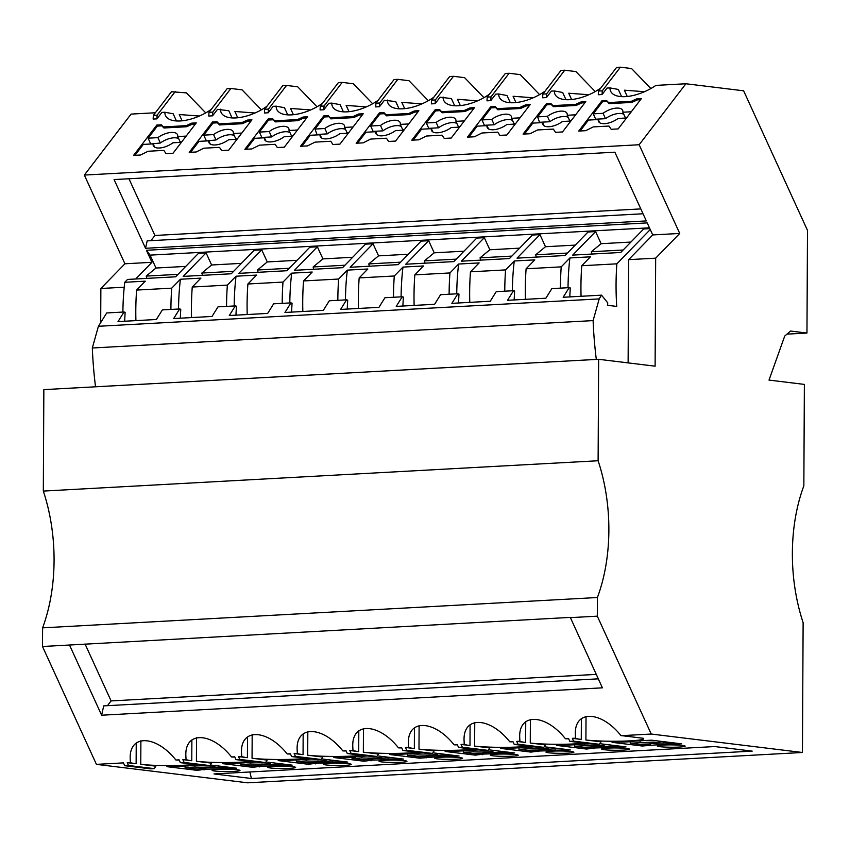 <?xml version="1.0" encoding="UTF-8"?>
<svg xmlns="http://www.w3.org/2000/svg" width="850" height="850" viewBox="0 0 850 850"><rect width="100%" height="100%" fill="white"/><g stroke="black" fill="none" stroke-linecap="round" stroke-linejoin="round"><path stroke-width="1.27" d="M244.375 762.843L231.859 763.438M544.128 125.832L542.64 122.581A13.292 6.067 -24.6 0 0 542.842 124.451A13.292 6.067 -24.6 0 0 562.445 121.497L570.881 121.029M100.693 322.628L100.863 288.49L124.929 263.787L151.948 262.31L135.692 278.991M100.863 288.49L124.228 287.215M458.511 302.983L458.979 294.036L457.863 293.749L451.881 303.344L490.237 301.251L496.219 291.656L513.506 290.711L514.622 290.998L514.154 299.944M641.431 98.536L618.152 128.913L611.171 129.296L609.004 126.055L593.247 126.916L585.692 130.688L578.722 131.07L602.002 100.693L606.496 100.449L608.568 102.574L631.284 101.331L636.937 98.791L641.431 98.536M513.506 290.711L507.524 300.305L545.881 298.212L551.852 288.607L569.139 287.661L563.168 297.266L601.524 295.163L599.197 298.902L98.409 326.283L106.718 312.949L124.004 312.003L118.022 321.598L156.379 319.504L162.361 309.899L179.648 308.964L173.666 318.559L212.022 316.455L218.004 306.861L235.291 305.915L229.309 315.52L267.665 313.416L273.647 303.822L290.934 302.876L284.952 312.471L323.308 310.377L329.29 300.783L346.577 299.837L347.692 300.124L347.225 309.071M506.866 135.001L499.885 135.384L497.717 132.143L481.961 133.004L474.417 136.776L467.436 137.158L490.716 106.781L495.21 106.537L497.282 108.662L519.998 107.419L525.651 104.869L530.145 104.624L506.866 135.001M330.353 117.789L353.069 116.546L358.721 113.996L363.226 113.751L339.947 144.128L332.966 144.5L330.788 141.27L315.031 142.131L307.487 145.903L300.507 146.274L323.786 115.908L328.281 115.664L330.841 118.862L328.281 115.664M358.721 113.996L359.221 115.069L353.568 117.619L330.841 118.862M353.568 117.619L353.069 116.546M463.973 251.186L434.201 252.822L428.666 240.709L421.101 241.124L398.183 264.648L350.104 267.272L373.022 243.748L365.457 244.163L342.539 267.686L294.461 270.311L317.379 246.787L309.814 247.201L286.896 270.725L238.818 273.36L261.736 249.836L267.272 261.938L297.043 260.312M69.509 645.023L570.297 617.398L602.406 687.831L101.628 715.211L69.509 645.023L42.5 646.499L96.422 764.362L123.441 762.886L124.716 765.691L150.503 768.846L154.286 768.634L155.847 766.179L140.771 764.331L140.887 740.786M515.61 123.601L514.027 123.686L511.572 118.309A13.292 6.067 -24.6 0 0 511.371 116.439A13.292 6.067 -24.6 0 0 491.767 119.393L481.95 119.924L484.415 125.301L494.222 124.769L491.767 119.393M512.539 120.434A13.292 6.067 -24.6 0 0 494.222 124.769M621.042 735.686C601.184 710.706 574.632 709.707 575.333 733.975L575.546 738.172L572.358 738.342L573.644 741.157L599.431 744.303L600.992 741.838L585.905 739.999A31.886 2.667 0.3 0 0 621.584 741.168A31.886 2.667 0.3 0 0 643.726 738.746A31.886 2.667 0.3 0 0 643.227 738.278L622.657 735.76A31.886 2.667 -179.7 0 0 621.042 735.686L651.227 734.039L802.442 752.484L552.861 766.137L247.637 782.818L96.422 764.362M205.732 112.869L186.416 92.884L171.477 91.726L153.351 115.377L153.138 119.074L156.921 118.873L161.872 112.412L164.868 112.243L173.177 113.783L176.46 120.966M352.038 757.339L352.027 758.434L364.023 759.9L372.385 758.827L372.374 760.155L403.453 759.071L377.241 755.873M372.385 758.827L388.131 757.966L388.131 759.294M42.5 646.499L42.596 627.852L597.401 597.518A132.876 77.116 86.9 0 0 598.113 460.753L43.318 491.077L43.849 389.619L598.644 359.295L598.113 460.753M306.212 759.464L306.202 760.941A13.292 1.116 -179.7 0 0 319.568 761.026A13.292 1.116 -179.7 0 0 326.304 760.091A13.292 1.116 -179.7 0 0 326.007 759.857L328.334 759.73M598.294 678.842L103.711 705.883L101.628 715.211M85.021 643.928L111.095 700.921L107.451 705.67M630.902 242.059L601.131 243.695L595.584 231.583L588.03 231.997L565.112 255.521L517.034 258.145L539.952 234.621L545.487 246.734L575.259 245.108M418.338 769.378L752.197 751.124L714.765 746.555L213.977 773.936L251.419 778.504L418.338 769.378M164.868 112.243A31.886 14.556 155.4 0 0 165.495 115.536A31.886 14.556 155.4 0 0 210.736 109.735L210.991 109.724M601.131 243.695L591.334 251.749L623.156 250.006M401.721 747.841L400.084 747.926A31.886 2.667 -179.7 0 0 398.469 747.851L401.646 747.681L402.932 750.486L428.719 753.631L432.501 753.429L434.063 750.964L418.986 749.126L419.103 725.571M166.037 153.627L163.859 150.386L148.102 151.258L140.558 155.019L133.577 155.401L156.857 125.035L161.351 124.791L163.423 126.916L186.139 125.672L191.803 123.123L196.297 122.878L173.018 153.244L166.037 153.627M466.947 750.678L454.421 751.273M302.844 311.493A177.724 103.147 -93.1 0 1 303.535 280.946L338.651 279.034A177.724 103.147 86.9 0 0 337.843 300.316M568.65 738.714L567.014 738.809A31.886 2.667 -179.7 0 0 565.399 738.724C545.541 713.745 518.989 712.757 519.69 737.014L519.903 741.211L516.715 741.391L518.001 744.196L514.218 744.398L512.933 741.593L509.756 741.763C489.897 716.794 463.346 715.796 464.047 740.053L464.259 744.26L461.072 744.43L462.358 747.235L488.144 750.38L484.362 750.593L458.575 747.447L457.289 744.632L454.112 744.812A31.886 2.667 -179.7 0 1 455.728 744.887L457.364 744.802M182.113 120.806L179.244 114.527L199.378 116.036M581.06 296.289A177.724 103.147 -93.1 0 1 581.751 265.742L616.866 263.819L650.261 229.542L652.726 234.929L679.734 233.452L639.147 144.744L685.886 83.757L655.881 85.404A31.886 14.556 155.4 0 1 610.629 91.205A31.886 14.556 155.4 0 1 610.013 87.911L618.322 89.452L621.605 96.624M616.866 263.819A177.724 103.147 86.9 0 0 616.749 306.425L607.612 305.309L607.739 302.855L601.524 295.163M599.197 298.902L593.109 320.609A265.189 153.914 86.9 0 0 596.317 359.422M628.118 362.886L628.66 259.643L652.726 234.929M352.027 758.434L361.845 757.903A13.292 1.116 -179.7 0 0 375.211 757.977A13.292 1.116 -179.7 0 0 381.947 757.053A13.292 1.116 -179.7 0 0 381.65 756.819L383.977 756.691M361.856 756.426L361.845 757.903M175.259 91.513L157.133 115.164L153.351 115.377M311.971 759.05L278.205 760.58L308.369 764.267L316.731 763.194L347.809 762.11L321.598 758.912M512.391 290.764A164.762 95.625 -93.1 0 1 514.261 260.993L534.788 259.866L526.108 268.781L561.223 266.858A177.724 103.147 86.9 0 0 560.416 288.139M616.611 67.384L620.394 67.182L602.268 90.833L598.485 91.035L616.611 67.384M650.877 88.538L631.55 68.542L620.394 67.182M128.966 178.766L154.913 235.471L640.815 208.909M321.555 137.998L320.067 134.746A13.292 6.067 -24.6 0 0 320.269 136.616A13.292 6.067 -24.6 0 0 339.873 133.662L348.309 133.206M264.637 109.289L282.763 85.637L286.546 85.436L268.419 109.076L264.637 109.289L264.424 112.997L268.207 112.784L273.158 106.324L276.154 106.165L284.463 107.706L287.746 114.877M423.746 233.081L145.531 248.285L114.091 179.573L614.869 152.192L646.308 220.915L423.746 233.081M643.046 213.764L147.188 240.869L145.531 248.285M525.417 299.328A177.724 103.147 -93.1 0 1 526.108 268.781M134.948 155.327L143.321 144.404L153.138 143.873A13.292 6.067 -24.6 0 0 153.34 145.743A13.292 6.067 -24.6 0 0 172.943 142.789L181.39 142.333M590.187 743.835L556.421 745.376L586.585 749.052L594.947 747.979L626.014 746.895L599.813 743.697M469.774 302.366A177.724 103.147 -93.1 0 1 470.464 271.819L505.58 269.907L514.261 260.993M456.748 293.813A164.762 95.625 -93.1 0 1 458.618 264.031L479.145 262.916L470.464 271.819M515.971 102.552L513.092 96.273L533.226 97.782M571.604 99.514L568.735 93.234L588.869 94.743M111.095 700.921L596.254 674.39M650.261 229.542L647.222 222.902L146.434 250.272L150.089 255.127L649.474 227.821M567.513 253.056L535.691 254.798L545.487 246.734M459.967 126.639L458.394 126.724L455.929 121.348A13.292 6.067 -24.6 0 0 455.728 119.478A13.292 6.067 -24.6 0 0 436.124 122.432L426.307 122.974L428.772 128.339L438.589 127.808L436.124 122.432M456.896 123.473A13.292 6.067 -24.6 0 0 438.589 127.808M324.062 106.037L320.28 106.25L338.406 82.599L342.189 82.386L324.062 106.037L323.85 109.746L328.801 103.286L331.797 103.116L340.106 104.656L343.389 111.839M372.661 103.743L353.345 83.757L342.189 82.386M666.336 744.079L681.657 743.856L651.504 740.18L612.064 742.337L642.228 746.013L666.336 744.079L666.347 742.762L673.816 742.9M674.688 743.006L674.688 744.239M398.469 747.851C378.611 722.872 352.059 721.873 352.761 746.141L352.973 750.338L349.786 750.518L351.071 753.323L376.858 756.468L373.076 756.67L347.289 753.525L346.003 750.72L342.826 750.89C322.968 725.921 296.416 724.923 297.118 749.179L297.33 753.376L294.142 753.557L295.428 756.362L321.215 759.507L317.433 759.719L291.646 756.564L290.36 753.759L287.183 753.939C267.325 728.96 240.773 727.961 241.474 752.218L241.687 756.426L238.499 756.596L239.785 759.401L236.002 759.613L234.727 756.808L231.54 756.978C211.682 731.999 185.13 731 185.831 755.268L186.044 759.464A31.886 2.667 -179.7 0 0 191.771 760.729L191.877 739.936M295.428 756.362L291.646 756.564M397.821 79.348L379.706 102.999L375.923 103.201L394.049 79.56L397.821 79.348L408.988 80.707L428.304 100.704M379.706 102.999L379.493 106.707L384.444 100.236L395.749 101.618L399.033 108.8M575.662 114.803L567.216 115.271A13.292 6.067 -24.6 0 0 567.003 113.39A13.292 6.067 -24.6 0 0 547.411 116.344L537.593 116.886L546.847 104.816L551.342 104.571L550.853 103.498L552.925 105.623L575.641 104.38L581.294 101.83L585.788 101.586L562.509 131.952L555.528 132.334L553.361 129.094L537.604 129.954L530.06 133.726L523.079 134.109L546.359 103.743L550.853 103.498M571.253 120.551L569.67 120.636L567.216 115.271M569.798 296.905L570.254 287.948L569.139 287.661M593.109 320.609L92.321 347.99A265.189 153.914 86.9 0 0 95.54 386.793M367.614 756.011L333.848 757.541L364.013 761.218L372.374 760.155M364.023 759.9L364.013 761.218M343.145 757.35L355.661 757.148A13.292 1.116 -179.7 0 1 355.374 756.914A13.292 1.116 -179.7 0 1 355.481 756.766M371.004 759.518L370.993 760.846M154.913 235.471L150.928 240.667M386.431 138.221L370.674 139.081L363.131 142.853L356.15 143.236L379.429 112.869L383.924 112.614L385.996 114.739L408.712 113.507L414.364 110.957L418.859 110.713L395.579 141.079L388.609 141.461L386.431 138.221M435.072 109.82L439.567 109.576L441.639 111.701L464.355 110.457L470.007 107.907L474.502 107.663L451.223 138.04L444.252 138.423L442.074 135.182L426.317 136.042L418.774 139.814L411.793 140.197L435.072 109.82L435.561 110.893L440.056 110.649L439.567 109.576M578.234 744.589L565.707 745.184M191.558 317.581A177.724 103.147 -93.1 0 1 192.249 287.034L227.364 285.111L236.045 276.207L256.572 275.081L247.892 283.996L283.007 282.072L291.688 273.158L312.216 272.043L303.535 280.946M178.532 309.017A164.762 95.625 -93.1 0 1 180.402 279.246L200.929 278.12L192.249 287.034M414.131 305.416A177.724 103.147 -93.1 0 1 414.821 274.869L449.937 272.946A177.724 103.147 86.9 0 0 449.129 294.228M293.038 135.766L291.465 135.851L289 130.475A13.292 6.067 -24.6 0 0 288.798 128.605A13.292 6.067 -24.6 0 0 269.195 131.559L259.377 132.09L261.842 137.466L271.66 136.935L269.195 131.559M289.978 132.6A13.292 6.067 -24.6 0 0 271.66 136.935M511.87 256.094L480.048 257.837L480.675 260.132M480.048 257.837L489.844 249.773L519.616 248.147M539.952 234.621L532.387 235.036L509.469 258.559L461.391 261.184L484.309 237.671L489.844 249.773M377.793 755.937L377.177 755.969M518.001 744.196L543.788 747.341L540.005 747.543L514.218 744.398M470.007 107.907L470.507 108.991L464.844 111.531L442.127 112.774L441.639 111.701M464.844 111.531L464.355 110.457M359.221 115.069L362.344 114.899M519.903 741.211A31.886 2.667 -179.7 0 0 525.629 742.475L525.736 721.682M320.28 106.25L320.067 109.958L323.85 109.746M178.011 274.348L146.2 276.091L146.816 278.386M377.198 134.959L375.711 131.707A13.292 6.067 -24.6 0 0 375.913 133.577A13.292 6.067 -24.6 0 0 395.516 130.624L403.952 130.156M342.826 750.89A31.886 2.667 -179.7 0 1 344.441 750.975L346.078 750.879M289.297 268.26L257.476 270.002L258.102 272.297M633.877 741.551L621.35 742.146M200.696 765.138L166.919 766.668L197.083 770.344L205.445 769.271L236.523 768.188L210.311 764.989M322.277 103.636L322.022 103.647A31.886 14.556 155.4 0 1 276.781 109.448A31.886 14.556 155.4 0 1 276.154 106.165M353.09 126.969L344.643 127.436A13.292 6.067 -24.6 0 0 344.441 125.566A13.292 6.067 -24.6 0 0 324.838 128.52L315.021 129.051L324.275 116.981L328.769 116.737M457.863 293.749L440.576 294.695L434.594 304.289L396.238 306.393L402.22 296.788L384.933 297.734L378.951 307.339L340.595 309.432L346.577 299.837M179.648 308.964L180.763 309.241L180.306 318.197M155.348 112.763L131.081 114.091L84.341 175.068L639.147 144.744M361.388 755.246A31.886 2.667 0.3 0 1 307.7 755.204L322.777 757.053L321.215 759.507M294.142 753.557L303.057 754.641L303.163 733.858M404.324 129.678L402.751 129.763L400.286 124.387A13.292 6.067 -24.6 0 0 400.084 122.517A13.292 6.067 -24.6 0 0 380.481 125.471L370.664 126.012L373.129 131.389L382.946 130.847L380.481 125.471M401.264 126.512A13.292 6.067 -24.6 0 0 382.946 130.847M297.426 119.584L303.078 117.034L307.583 116.79L284.304 147.167L277.323 147.549L275.145 144.309L259.388 145.169L251.844 148.941L244.864 149.324L268.143 118.947L272.638 118.703L274.709 120.828L297.426 119.584L297.925 120.657L275.198 121.901L274.709 120.828M303.078 117.034L303.578 118.118L297.925 120.657M505.58 269.907A177.724 103.147 86.9 0 0 504.772 291.189M414.364 110.957L414.864 112.03L409.211 114.58L386.484 115.823L384.413 113.698L379.918 113.942L379.429 112.869M384.413 113.698L383.924 112.614M387.441 100.077A31.886 14.556 155.4 0 0 388.057 103.371A31.886 14.556 155.4 0 0 433.309 97.569L433.564 97.559M352.973 750.338A31.886 2.667 -179.7 0 0 358.7 751.602L358.806 730.809M317.114 134.906L315.021 129.051M317.486 134.428L327.303 133.886L324.838 128.52M261.736 249.836L254.171 250.251L231.253 273.774L183.175 276.399L206.093 252.875L198.528 253.289L175.61 276.813L127.532 279.438L124.759 282.285L145.286 281.169L136.606 290.073L171.721 288.161L180.402 279.246M453.464 76.309L435.338 99.96L431.566 100.162L449.682 76.511L453.464 76.309L464.621 77.669L483.947 97.665M435.338 99.96L435.136 103.668L440.087 97.198L451.392 98.579L454.676 105.751M548.579 747.278L550.906 747.564M603.054 113.305L593.236 113.847L595.701 119.213L605.508 118.681L603.054 113.305A13.292 6.067 -24.6 0 1 622.646 110.351A13.292 6.067 -24.6 0 1 622.859 112.221L631.295 111.764M287.183 753.939A31.886 2.667 -179.7 0 1 288.798 754.014L290.434 753.929M293.399 114.718L290.519 108.439L310.654 109.948M468.807 137.073L477.179 126.161L486.997 125.619A13.292 6.067 -24.6 0 0 487.199 127.489A13.292 6.067 -24.6 0 0 506.802 124.536L515.238 124.079M488.484 128.871L486.997 125.619M551.799 751.156A13.951 1.169 0.3 0 1 566.291 751.145A13.951 1.169 0.3 0 1 573.867 752.218A13.951 1.169 0.3 0 1 568.034 753.143A13.951 1.169 0.3 0 1 553.531 753.153A13.951 1.169 0.3 0 1 545.966 752.08A13.951 1.169 0.3 0 1 551.799 751.156M349.042 111.679L346.163 105.4L366.297 106.909M528.317 746.119A31.886 2.667 0.3 0 1 474.619 746.088L489.706 747.926L488.144 750.38M663.074 745.078A13.951 1.169 0.3 0 1 677.577 745.057A13.951 1.169 0.3 0 1 685.153 746.141A13.951 1.169 0.3 0 1 679.32 747.054A13.951 1.169 0.3 0 1 664.817 747.065A13.951 1.169 0.3 0 1 657.252 745.992A13.951 1.169 0.3 0 1 663.074 745.078M484.309 237.671L476.744 238.085L453.826 261.598L405.748 264.233L428.666 240.709M630.254 742.135L630.243 743.229L642.228 744.696L649.209 744.313L649.209 745.631M642.228 744.696L642.228 746.013M518.967 748.213L518.957 749.307L530.952 750.773L530.942 752.101L539.304 751.028L570.382 749.944L544.17 746.746M530.952 750.773L537.923 750.391L537.923 751.719M270.374 762.492L272.691 762.779M490.716 106.781L491.204 107.854L481.95 119.924M373.022 243.748L378.558 255.861L408.329 254.235M300.018 759.804L287.502 760.389M196.201 151.98L189.221 152.363L212.5 121.986L216.994 121.741L219.066 123.866L241.782 122.623L247.446 120.084L251.94 119.839L228.661 150.206L221.68 150.588L219.502 147.347L203.745 148.208L196.201 151.98M358.487 308.454A177.724 103.147 -93.1 0 1 359.178 277.908L367.859 268.993L347.331 270.119L338.651 279.034M359.178 277.908L394.294 275.984A177.724 103.147 86.9 0 0 393.486 297.266M401.104 296.852A164.762 95.625 -93.1 0 1 402.974 267.081L394.294 275.984M296.395 760.389L296.395 761.483L308.38 762.939L308.369 764.267M241.804 133.057L233.357 133.514L235.822 138.89L237.394 138.805M234.334 135.639A13.292 6.067 -24.6 0 0 216.017 139.974L213.552 134.597L203.745 135.139L212.989 123.069L212.5 121.986M205.827 140.994L216.017 139.974M591.961 254.054L591.334 251.749M595.584 231.583L572.677 255.106L620.755 252.471L643.673 228.958L649.836 228.618M544.722 746.81L544.106 746.842M407.681 754.301L407.671 755.395L419.666 756.861L443.774 754.928L443.774 756.245L459.096 756.022L432.884 752.824M452.115 755.172L452.115 756.404M443.774 754.928L451.244 755.066M402.22 296.788L403.336 297.075L402.868 306.021M186.044 759.464L182.856 759.634L191.771 760.729M246.234 149.249L254.607 138.327L264.424 137.785A13.292 6.067 -24.6 0 0 264.626 139.655A13.292 6.067 -24.6 0 0 284.229 136.701L292.666 136.244M265.912 141.036L264.424 137.785M357.521 143.161L365.893 132.239L375.711 131.707M331.797 103.116A31.886 14.556 155.4 0 0 332.424 106.409A31.886 14.556 155.4 0 0 377.666 100.608L377.921 100.598M463.324 751.262L463.314 752.356L475.309 753.812L475.299 755.14L483.661 754.067L514.739 752.983L488.527 749.785M475.309 753.812L482.29 753.429L482.279 754.758M409.211 114.58L408.712 113.507M185.109 766.466L185.109 767.561L197.094 769.027L205.456 767.954L205.445 769.271M204.074 768.644L204.064 769.962M595.234 91.577L575.907 71.581L564.751 70.221L560.968 70.433L542.842 94.074L542.64 97.782L546.423 97.58L551.374 91.109L554.37 90.95A31.886 14.556 155.4 0 0 554.986 94.244A31.886 14.556 155.4 0 0 600.238 88.442L600.482 88.432M534.544 746.884L500.777 748.414L530.942 752.101M622.859 112.221L625.313 117.598L626.896 117.512M623.826 114.346A13.292 6.067 -24.6 0 0 605.508 118.681M529.263 105.772L526.15 105.942L525.651 104.869M584.906 102.733L581.782 102.903L576.13 105.453L553.414 106.696L551.342 104.571M553.414 106.696L552.925 105.623M573.644 741.157L569.861 741.359L568.576 738.554L565.399 738.724M640.071 741.211L640.061 742.688A13.292 1.116 -179.7 0 0 653.427 742.773A13.292 1.116 -179.7 0 0 660.153 741.838A13.292 1.116 -179.7 0 0 659.866 741.604L662.192 741.476M285.196 764.299L285.186 765.531L292.166 765.149L265.954 761.951M489.207 94.509L488.952 94.531A31.886 14.556 155.4 0 1 443.7 100.332A31.886 14.556 155.4 0 1 443.084 97.038M440.513 757.244A13.951 1.169 0.3 0 1 455.016 757.233A13.951 1.169 0.3 0 1 462.581 758.306A13.951 1.169 0.3 0 1 456.748 759.22A13.951 1.169 0.3 0 1 442.244 759.241A13.951 1.169 0.3 0 1 434.679 758.157A13.951 1.169 0.3 0 1 440.513 757.244M526.15 105.942L520.487 108.492L519.998 107.419M179.159 760.006L177.512 760.102A31.886 2.667 -179.7 0 0 175.897 760.017C156.039 735.037 129.487 734.049 130.188 758.306L130.401 762.503A31.886 2.667 -179.7 0 0 136.127 763.768L136.234 742.985M130.401 762.503L127.224 762.684L136.127 763.768M233.654 271.309L201.833 273.041L202.459 275.347M217.94 769.409A13.951 1.169 0.3 0 1 232.443 769.399A13.951 1.169 0.3 0 1 240.008 770.472A13.951 1.169 0.3 0 1 234.186 771.396A13.951 1.169 0.3 0 1 219.683 771.407A13.951 1.169 0.3 0 1 212.107 770.323A13.951 1.169 0.3 0 1 217.94 769.409M320.067 134.746L310.25 135.278L301.877 146.2M324.275 116.981L323.786 115.908M568.034 287.725A164.762 95.625 -93.1 0 1 569.904 257.954L561.223 266.858M487.199 97.123L505.325 73.472L509.108 73.27L490.981 96.911L487.199 97.123L486.997 100.831L490.779 100.619L495.731 94.159L498.727 93.989A31.886 14.556 155.4 0 0 499.343 97.282A31.886 14.556 155.4 0 0 544.595 91.481L544.85 91.471M478.901 749.923L445.134 751.453L475.299 755.14M348.681 132.717L347.108 132.812L344.643 127.436M345.621 129.551A13.292 6.067 -24.6 0 0 327.303 133.886M135.915 320.62A177.724 103.147 -93.1 0 1 136.606 290.073M563.401 749.094L563.401 750.327M537.923 750.391L539.304 749.7L555.061 748.839L555.05 750.168M539.304 749.7L539.304 751.028M290.934 302.876L292.049 303.163L291.582 312.109M124.004 312.003L125.12 312.29L124.663 321.236M402.974 267.081L423.502 265.954L414.821 274.869M379.918 113.942L370.664 126.012M386.484 115.823L385.996 114.739M575.546 738.172A31.886 2.667 -179.7 0 0 581.273 739.436L581.379 718.643M572.358 738.342L581.273 739.436M127.224 762.684L128.499 765.489L154.286 768.634M460.328 105.591L457.449 99.312L477.583 100.821M600.366 743.771L599.749 743.803M619.044 746.045L619.044 747.278M482.29 753.429L483.671 752.739L483.661 754.067M584.428 744.249L584.418 745.737A13.292 1.116 -179.7 0 0 597.784 745.811A13.292 1.116 -179.7 0 0 604.509 744.887A13.292 1.116 -179.7 0 0 604.222 744.653L606.549 744.526M574.611 745.174L574.6 746.268L586.585 747.734L594.947 746.661L594.947 747.979M593.566 747.352L593.566 748.669M305.745 758.285A31.886 2.667 0.3 0 1 252.057 758.253L267.134 760.091L265.572 762.546L261.789 762.758L236.002 759.613M329.226 763.321A13.951 1.169 0.3 0 1 343.729 763.311A13.951 1.169 0.3 0 1 351.294 764.394A13.951 1.169 0.3 0 1 345.461 765.308A13.951 1.169 0.3 0 1 330.969 765.319A13.951 1.169 0.3 0 1 323.393 764.246A13.951 1.169 0.3 0 1 329.226 763.321M435.136 103.668L431.354 103.87L431.566 100.162M583.961 743.081A31.886 2.667 0.3 0 1 530.262 743.038L545.349 744.887L543.788 747.341M235.939 315.148L236.406 306.202L235.291 305.915M150.089 255.127L155.986 268.026L185.757 266.401M492.936 750.327L495.263 750.603M256.339 762.089L222.562 763.629L252.726 767.306L261.088 766.232L285.186 765.531M286.546 85.436L297.702 86.796L317.018 106.781M461.072 744.43L469.986 745.514L470.092 724.731M230.903 88.474L212.776 112.126L208.994 112.328L227.12 88.687L230.903 88.474L242.059 89.834L261.375 109.831M212.776 112.126L212.564 115.834L217.515 109.363L228.82 110.744L232.103 117.916M489.079 749.849L488.463 749.881M404.685 108.641L401.806 102.361L421.94 103.87M289.818 302.94A164.762 95.625 -93.1 0 1 291.688 273.158M283.007 282.072A177.724 103.147 86.9 0 0 282.2 303.354M388.131 757.966L395.601 758.104M564.751 70.221L546.624 93.872L542.842 94.074M297.33 753.376A31.886 2.667 -179.7 0 0 303.057 754.641M396.472 758.211L396.472 759.443M425.032 263.181L424.405 260.876L434.201 252.822M42.596 627.852A132.876 77.116 86.9 0 0 43.318 491.077M417.031 752.207A31.886 2.667 0.3 0 1 363.343 752.165L378.42 754.003L376.858 756.468M423.257 752.962L389.491 754.503L419.656 758.179L443.774 756.245M535.691 254.798L536.318 257.093M411.304 753.716L398.788 754.311M649.209 744.313L650.59 743.622L666.347 742.762M630.243 743.229L640.061 742.688M408.733 123.93L400.286 124.387M414.864 112.03L417.977 111.86M210.269 144.086L208.781 140.834A13.292 6.067 -24.6 0 0 208.983 142.704A13.292 6.067 -24.6 0 0 228.586 139.751L237.023 139.283M157.133 115.164L156.921 118.873M212.989 123.069L217.483 122.814L216.994 121.741M349.786 750.518L358.7 751.602M186.161 136.096L177.714 136.563L180.179 141.929L181.751 141.844M178.691 138.678A13.292 6.067 -24.6 0 0 160.374 143.012L157.909 137.636L148.102 138.178L157.346 126.108L161.84 125.864L161.351 124.791M150.184 144.032L160.374 143.012M463.314 752.356L473.131 751.814A13.292 1.116 -179.7 0 0 486.498 751.899A13.292 1.116 -179.7 0 0 493.234 750.964A13.292 1.116 -179.7 0 0 492.936 750.731M473.142 750.338L473.131 751.814M177.714 136.563A13.292 6.067 -24.6 0 0 177.512 134.683A13.292 6.067 -24.6 0 0 157.909 137.636M161.84 125.864L163.923 127.989L186.639 126.746L192.291 124.196L195.415 124.026M157.346 126.108L156.857 125.035M250.102 761.334A31.886 2.667 0.3 0 1 196.414 761.292L211.491 763.13L209.929 765.595L206.146 765.797L180.359 762.652L179.084 759.847L175.897 760.017M509.756 741.763A31.886 2.667 -179.7 0 1 511.371 741.848L513.007 741.753M599.771 122.793L598.273 119.542L588.466 120.073L580.093 130.996M602.002 100.693L602.491 101.777L593.236 113.847M432.841 131.909L431.354 128.658A13.292 6.067 -24.6 0 0 431.556 130.539A13.292 6.067 -24.6 0 0 451.159 127.574L459.595 127.118M598.273 119.542A13.292 6.067 -24.6 0 0 598.485 121.412A13.292 6.067 -24.6 0 0 618.077 118.458L626.524 117.991M640.549 99.694L637.426 99.864L631.773 102.414L609.057 103.647L608.568 102.574M631.773 102.414L631.284 101.331M609.057 103.647L606.496 100.449M602.491 101.777L606.985 101.522M637.426 99.864L636.937 98.791M491.204 107.854L495.699 107.61L495.21 106.537M555.061 748.839L562.53 748.988M428.028 755.788L428.017 757.106M426.647 756.479L426.636 757.796M322.15 758.976L321.534 759.008M407.671 755.395L417.488 754.853A13.292 1.116 -179.7 0 0 430.854 754.938A13.292 1.116 -179.7 0 0 437.591 754.014A13.292 1.116 -179.7 0 0 437.293 753.78L439.62 753.653M433.436 752.898L432.82 752.93M456.227 259.133L424.405 260.876M539.591 94.616L520.264 74.63L509.108 73.27M542.64 122.581L532.822 123.112L524.45 134.034M539.686 122.74L537.593 116.886M546.847 104.816L546.359 103.743M384.869 760.282A13.951 1.169 0.3 0 1 399.373 760.272A13.951 1.169 0.3 0 1 406.938 761.345A13.951 1.169 0.3 0 1 401.104 762.269A13.951 1.169 0.3 0 1 386.612 762.28A13.951 1.169 0.3 0 1 379.036 761.196A13.951 1.169 0.3 0 1 384.869 760.282M208.994 112.328L208.781 116.036L212.564 115.834M449.937 272.946L458.618 264.031M602.268 90.833L602.055 94.541L598.283 94.743L598.485 91.035M400.584 262.183L368.762 263.914L369.389 266.22M520.487 108.492L497.771 109.735L497.282 108.662M496.156 754.194A13.951 1.169 0.3 0 1 510.648 754.184A13.951 1.169 0.3 0 1 518.224 755.268A13.951 1.169 0.3 0 1 512.391 756.181A13.951 1.169 0.3 0 1 497.888 756.192A13.951 1.169 0.3 0 1 490.322 755.119A13.951 1.169 0.3 0 1 496.156 754.194M454.112 744.812C434.254 719.833 407.703 718.834 408.404 743.091L408.616 747.299A31.886 2.667 -179.7 0 0 414.343 748.563L414.449 727.77M522.591 747.639L510.064 748.223M581.751 265.742L590.431 256.827L569.904 257.954M266.634 106.686L266.379 106.696A31.886 14.556 155.4 0 1 221.138 112.498A31.886 14.556 155.4 0 1 220.511 109.204M238.499 756.596L247.414 757.679L247.52 736.897M239.785 759.401L265.572 762.546M576.13 105.453L575.641 104.38M340.829 761.26L340.829 762.492M205.456 767.954L221.212 767.093L221.202 768.411M602.055 94.541L607.017 88.071L610.013 87.911M240.752 763.428L240.752 764.522L252.737 765.988L252.726 767.306M231.54 756.978A31.886 2.667 -179.7 0 1 233.155 757.053L234.802 756.968M607.442 748.117A13.951 1.169 0.3 0 1 621.934 748.106A13.951 1.169 0.3 0 1 629.51 749.179A13.951 1.169 0.3 0 1 623.677 750.093A13.951 1.169 0.3 0 1 609.174 750.114A13.951 1.169 0.3 0 1 601.609 749.031A13.951 1.169 0.3 0 1 607.442 748.117M586.585 747.734L586.585 749.052M594.947 746.661L618.173 745.939M610.704 745.801L610.693 747.118M516.715 741.391L525.629 742.475M233.357 133.514A13.292 6.067 -24.6 0 0 233.155 131.644A13.292 6.067 -24.6 0 0 213.552 134.597M217.483 122.814L219.555 124.939L242.282 123.707L247.934 121.157L251.058 120.987M569.861 741.359L595.648 744.504L599.431 744.303M483.671 752.739L506.887 752.027M303.578 118.118L306.701 117.938M297.447 130.018L289 130.475M568.183 117.385A13.292 6.067 -24.6 0 0 549.865 121.72L547.411 116.344M206.199 140.516L203.745 135.139M655.998 740.722L653.682 740.849A13.292 1.116 -179.7 0 0 646.266 740.658M627.247 96.464L624.378 90.196L644.513 91.704M520.019 117.842L511.572 118.309M497.771 109.735L495.699 107.61M490.981 96.911L490.779 100.619M146.2 276.091L155.986 268.026M146.434 250.272L151.948 262.31M206.093 252.875L211.629 264.988L241.4 263.362M201.833 273.041L211.629 264.988M128.499 765.489L124.716 765.691M182.856 759.634L184.142 762.45L209.929 765.595M184.142 762.45L180.359 762.652M150.556 143.554L148.102 138.178M188.732 765.882L176.216 766.477M221.212 767.093L228.671 767.231M185.109 767.561L194.916 767.029A13.292 1.116 -179.7 0 0 208.292 767.104A13.292 1.116 -179.7 0 0 215.018 766.179A13.292 1.116 -179.7 0 0 214.721 765.946L217.048 765.818M229.553 767.338L229.542 768.57M194.926 765.542L194.916 767.029M197.094 769.027L197.083 770.344M249.879 771.97L251.419 778.504M192.291 124.196L191.803 123.123M210.864 765.064L210.248 765.096M186.639 126.746L186.139 125.672M540.058 122.262L549.865 121.72M268.419 109.076L268.207 112.784M546.624 93.872L546.423 97.58M275.198 121.901L272.638 118.703M234.175 305.979A164.762 95.625 -93.1 0 1 236.045 276.207M227.364 285.111A177.724 103.147 86.9 0 0 226.557 306.393M518.957 749.307L528.774 748.776A13.292 1.116 -179.7 0 0 542.141 748.861A13.292 1.116 -179.7 0 0 548.877 747.926A13.292 1.116 -179.7 0 0 548.579 747.692M308.38 762.939L332.488 761.005L332.488 762.333M316.742 761.866L316.731 763.194M417.499 753.376L417.488 754.853M419.666 756.861L419.656 758.179M351.071 753.323L347.289 753.525M345.461 299.891A164.762 95.625 -93.1 0 1 347.331 270.119M464.376 120.891L455.929 121.348M464.259 744.26A31.886 2.667 -179.7 0 0 469.986 745.514M368.762 263.914L378.558 255.861M650.59 743.622L650.59 744.94M472.674 749.169A31.886 2.667 0.3 0 1 418.986 749.126M408.616 747.299L405.429 747.469L406.714 750.274L432.501 753.429M406.714 750.274L402.932 750.486M554.37 90.95L562.679 92.491L565.962 99.673M98.409 326.283L92.321 347.99M574.6 746.268L584.418 745.737M194.469 764.373A31.886 2.667 0.3 0 1 140.771 764.331M163.923 127.989L163.423 126.916M315.361 762.556L315.35 763.884M257.476 270.002L267.272 261.938M259.377 132.09L268.632 120.02L273.126 119.776M122.899 312.067A164.762 95.625 -93.1 0 1 124.759 282.285M581.782 102.903L581.294 101.83M171.721 288.161A177.724 103.147 86.9 0 0 170.914 309.432M247.201 314.532A177.724 103.147 -93.1 0 1 247.892 283.996M241.687 756.426A31.886 2.667 -179.7 0 0 247.414 757.679M470.507 108.991L473.62 108.821M413.164 140.123L421.536 129.2L431.354 128.658M499.418 751.878L499.418 753.206M247.934 121.157L247.446 120.084M442.127 112.774L440.056 110.649M375.923 103.201L375.711 106.909L379.493 106.707M462.358 747.235L458.575 747.447M124.929 263.787L84.341 175.068M332.488 761.005L339.957 761.154M296.395 761.483L306.202 760.941M252.737 765.988L261.099 764.915L261.088 766.232M259.717 765.606L259.707 766.923M237.756 117.767L234.876 111.488L255.021 112.997M273.583 766.371A13.951 1.169 0.3 0 1 288.086 766.349A13.951 1.169 0.3 0 1 295.651 767.433A13.951 1.169 0.3 0 1 289.818 768.347A13.951 1.169 0.3 0 1 275.326 768.357A13.951 1.169 0.3 0 1 267.75 767.284A13.951 1.169 0.3 0 1 273.583 766.371M190.591 152.288L198.964 141.366L208.781 140.834M344.941 265.221L313.119 266.964L322.915 258.899L352.686 257.274M435.561 110.893L426.307 122.974M317.379 246.787L322.915 258.899M313.119 266.964L313.746 269.259M498.727 93.989L507.036 95.54L510.319 102.712M528.785 747.299L528.774 748.776M154.626 147.124L153.138 143.873M405.429 747.469L414.343 748.563M266.507 762.014L265.891 762.057M507.758 752.133L507.758 753.366M268.632 120.02L268.143 118.947M250.569 762.503L250.559 763.98A13.292 1.116 -179.7 0 0 263.925 764.065A13.292 1.116 -179.7 0 0 270.661 763.13A13.292 1.116 -179.7 0 0 270.364 762.896M240.752 764.522L250.559 763.98M261.099 764.915L284.314 764.192M276.845 764.054L276.845 765.372M219.555 124.939L219.066 123.866M242.282 123.707L241.782 122.623M786.962 334.135L806.958 333.041L790.553 331.043L784.72 336.069L769.006 380.088L804.376 384.402L803.845 485.86A132.876 77.116 86.9 0 0 803.122 622.625L802.442 752.484M651.227 734.039L597.306 616.165L570.297 617.642M597.306 616.165L597.401 597.518M598.644 359.295L655.106 366.18L655.669 258.166L679.734 233.452M628.66 259.643L655.669 258.166M806.958 333.041L807.5 230.403L743.633 90.812L685.886 83.757M307.7 755.204L307.817 731.659M474.619 746.088L474.746 722.532M530.262 743.038L530.389 719.493M363.343 752.165L363.46 728.62M196.414 761.292L196.531 737.747M252.057 758.253L252.174 734.697M585.905 739.999L586.032 716.444"/></g></svg>
